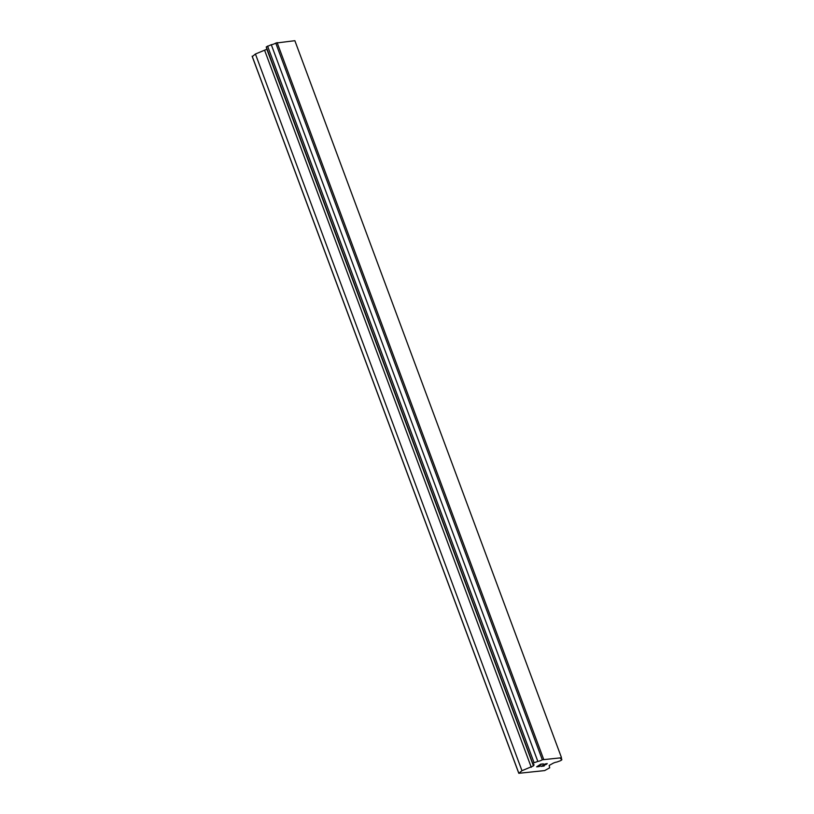 <?xml version="1.0" encoding="UTF-8"?>
<svg xmlns="http://www.w3.org/2000/svg" width="814" height="814" viewBox="0 0 814 814"><rect width="100%" height="100%" fill="white"/><g stroke="black" fill="none" stroke-linecap="round" stroke-linejoin="round"><path stroke-width="1.22" d="M540.75 764.305L539.122 765.374L540.75 764.295L543.111 764.051L540.75 764.305M539.122 765.374L540.384 765.241M540.14 765.425L538.858 765.557L540.13 765.414M538.858 765.557L537.22 766.625L538.848 765.547M537.22 766.625L539.56 766.381M536.67 766.819L539.306 766.544L536.65 766.829L540.72 764.163L543.365 763.888M544.21 764.356L547.242 763.583M546.693 764.193L546.082 764.468L546.693 764.183M546.082 764.468L544.668 765.038L546.082 764.458M544.668 765.038L541.788 766.147L544.668 765.038M541.788 766.147L544.281 765.882M544.719 764.193L545.278 763.919L544.719 764.193M545.278 763.929L546.693 763.674L545.278 763.929M546.927 763.756L540.872 766.391L544.027 766.055M540.913 766.371L544.027 766.045M533.292 765.679A3.419 0.824 -20.4 0 0 534.045 764.763A3.419 0.824 -20.4 0 0 533.017 764.55L532.804 763.613L534.106 762.759L537.83 761.405A3.419 0.824 -20.4 0 0 542.297 759.777L561.355 757.773A3.409 0.824 -20.4 0 0 560.602 758.689A3.409 0.824 -20.4 0 0 561.629 758.902L561.843 759.838L560.531 760.703L556.817 762.057A3.419 0.824 -20.4 0 0 552.35 763.674L549.155 765.445L549.704 767.795L544.678 770.583L518.793 773.3L521.967 770.705L533.465 765.893L266.748 48.982A3.419 0.824 -20.4 0 0 266.87 48.901M266.85 49.247L255.433 54.019L252.259 56.604L518.793 773.3M561.395 757.396L294.861 40.7L275.763 43.081A3.419 0.824 -20.4 0 1 271.296 44.709L266.259 46.917L266.483 47.863L533.017 764.55M561.629 758.902L561.243 757.854M543.64 759.259L277.106 42.562M542.297 759.777L275.763 43.081M537.83 761.405L271.296 44.709M534.106 762.759L267.572 46.062M532.804 763.613L266.259 46.917M531.277 767.327L264.743 50.631M521.967 770.705L255.433 54.019M518.691 772.862L252.157 56.166"/></g></svg>
